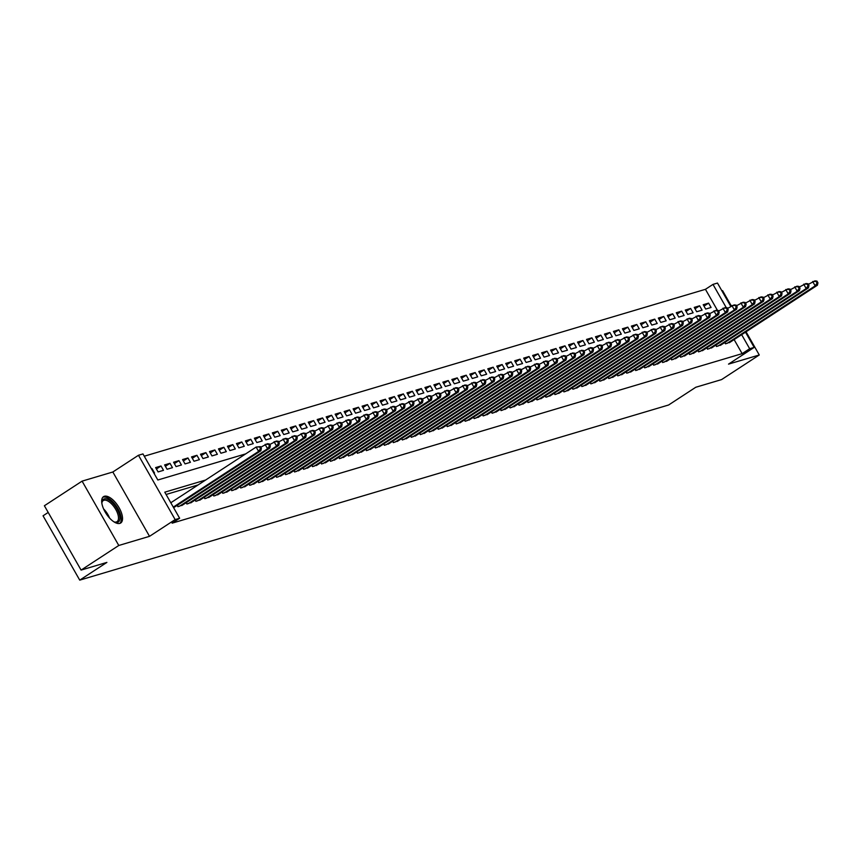 <?xml version="1.0" encoding="UTF-8"?>
<svg xmlns="http://www.w3.org/2000/svg" width="861" height="861" viewBox="0 0 861 861"><rect width="100%" height="100%" fill="white"/><g stroke="black" fill="none" stroke-linecap="round" stroke-linejoin="round"><path stroke-width="1.29" d="M104.364 496.27A15.724 7.06 56.9 0 0 103.514 496.668A15.724 7.06 56.9 0 0 105.634 512.812A15.724 7.06 56.9 0 0 119.84 523.402A15.724 7.06 56.9 0 0 120.701 523.004A15.724 7.06 56.9 0 0 118.581 506.86A15.724 7.06 56.9 0 0 104.364 496.27M717.461 310.38L705.439 289.318L712.983 284.399L717.471 283.054L730.741 306.322M731.301 305.946L722.583 290.652L721.916 290.846M48.194 512.435L43.05 515.804L79.739 580.131L668.62 404.993L695.763 387.267L721.572 379.593L759.273 354.98L746.057 331.797M79.739 580.131L106.893 562.405L81.085 570.09L44.385 505.751L82.086 481.138L118.786 545.476L149.523 536.328L175.16 519.592L138.47 455.265L142.958 453.93L157.832 480.007L245.686 453.876M149.523 536.328L112.834 472L82.086 481.138M112.834 472L138.47 455.265M705.439 289.318L144.261 456.212M81.085 570.09L118.786 545.476M724.758 342.506L725.522 343.84L730.677 341.839M715.782 345.175L716.546 346.52L721.701 344.508M706.806 347.844L707.57 349.189L712.725 347.177M697.83 350.513L698.594 351.858L703.749 349.846M688.854 353.193L689.618 354.528L694.773 352.515M679.878 355.862L680.642 357.197L685.797 355.184M670.902 358.531L671.666 359.866L676.811 357.853M661.926 361.2L662.679 362.535L667.835 360.522M652.95 363.869L653.703 365.204L658.859 363.191M643.963 366.538L644.728 367.873L649.883 365.86M634.987 369.208L635.752 370.542L640.907 368.53M626.012 371.877L626.776 373.211L631.931 371.209M617.036 374.546L617.8 375.88L622.955 373.878M608.06 377.215L608.824 378.549L613.979 376.548M599.084 379.884L599.848 381.219L605.003 379.217M590.108 382.553L590.872 383.888L596.027 381.886M581.132 385.222L581.896 386.567L587.051 384.555M572.156 387.891L572.92 389.237L578.075 387.224M563.18 390.56L563.944 391.906L569.089 389.893M554.204 393.24L554.968 394.575L560.113 392.562M545.228 395.909L545.982 397.244L551.137 395.231M536.252 398.578L537.006 399.913L542.161 397.9M527.266 401.248L528.03 402.582L533.185 400.569M518.29 403.917L519.054 405.251L524.209 403.239M509.314 406.586L510.078 407.92L515.233 405.908M500.338 409.255L501.102 410.589L506.257 408.577M491.362 411.924L492.126 413.258L497.281 411.257M482.386 414.593L483.15 415.928L488.305 413.926M473.41 417.262L474.174 418.597L479.329 416.595M464.434 419.931L465.198 421.266L470.354 419.264M455.458 422.6L456.222 423.935L461.378 421.933M446.482 425.269L447.246 426.604L452.391 424.602M437.506 427.939L438.26 429.284L443.415 427.271M428.53 430.608L429.284 431.953L434.439 429.94M419.544 433.277L420.308 434.622L425.463 432.609M410.568 435.957L411.332 437.291L416.487 435.279M401.592 438.626L402.356 439.96L407.511 437.948M392.616 441.295L393.38 442.629L398.535 440.617M383.64 443.964L384.404 445.298L389.559 443.286M374.664 446.633L375.428 447.968L380.584 445.955M365.688 449.302L366.452 450.637L371.608 448.624M356.712 451.971L357.476 453.306L362.632 451.293M347.736 454.64L348.501 455.975L353.656 453.973M338.76 457.309L339.525 458.644L344.669 456.642M329.785 459.978L330.549 461.313L335.693 459.311M320.809 462.648L321.562 463.982L326.717 461.98M311.833 465.317L312.586 466.651L317.741 464.649M302.846 467.986L303.61 469.331L308.765 467.319M293.87 470.655L294.634 472L299.789 469.988M284.894 473.324L285.658 474.669L290.814 472.657M275.918 476.004L276.682 477.338L281.838 475.326M266.942 478.673L267.706 480.007L272.862 477.995M257.966 481.342L258.731 482.677L263.886 480.664M248.99 484.011L249.755 485.346L254.91 483.333M240.015 486.68L240.779 488.015L245.934 486.002M231.039 489.349L231.803 490.684L236.958 488.671M222.063 492.018L222.827 493.353L227.971 491.34M213.087 494.688L213.84 496.022L218.995 494.02M204.111 497.357L204.864 498.691L210.019 496.689M195.124 500.026L195.888 501.36L201.043 499.358M186.148 502.695L186.912 504.029L192.068 502.028M177.172 505.364L177.936 506.698L183.092 504.697M151.536 468.976L152.031 468.653L151.45 468.825M156.422 468.976L161.007 465.984L155.626 467.588L158.101 471.925L163.493 470.332L161.007 465.984M165.398 466.307L169.983 463.315L164.602 464.908L167.077 469.256L172.469 467.663L169.983 463.315M174.374 463.638L178.959 460.646L173.578 462.239L176.053 466.587L181.445 464.983L178.959 460.646M183.35 460.969L187.946 457.966L182.554 459.57L185.029 463.918L190.421 462.314L187.946 457.966M192.326 458.3L196.921 455.297L191.529 456.9L194.016 461.248L199.397 459.645L196.921 455.297M201.302 455.63L205.897 452.628L200.505 454.231L202.992 458.579L208.373 456.976L205.897 452.628M210.278 452.961L214.873 449.959L209.481 451.562L211.967 455.91L217.349 454.307L214.873 449.959M219.254 450.292L223.849 447.289L218.457 448.893L220.943 453.241L226.325 451.638L223.849 447.289M228.23 447.623L232.825 444.62L227.433 446.224L229.919 450.572L235.301 448.968L232.825 444.62M237.216 444.954L241.801 441.951L236.42 443.555L238.895 447.903L244.276 446.299L241.801 441.951M246.192 442.274L250.777 439.282L245.396 440.886L247.871 445.234L253.252 443.63L250.777 439.282M255.168 439.605L259.753 436.613L254.372 438.217L256.847 442.565L262.239 440.961L259.753 436.613M264.144 436.936L268.729 433.944L263.348 435.548L265.823 439.896L271.215 438.292L268.729 433.944M273.12 434.267L277.705 431.275L272.324 432.879L274.799 437.227L280.191 435.623L277.705 431.275M282.096 431.598L286.681 428.606L281.299 430.209L283.775 434.557L289.167 432.954L286.681 428.606M291.072 428.929L295.667 425.937L290.275 427.54L292.751 431.878L298.143 430.285L295.667 425.937M300.048 426.26L304.643 423.268L299.251 424.86L301.737 429.208L307.119 427.616L304.643 423.268M309.024 423.59L313.619 420.599L308.227 422.191L310.713 426.539L316.095 424.936L313.619 420.599M318 420.921L322.595 417.929L317.203 419.522L319.689 423.87L325.071 422.267L322.595 417.929M326.976 418.252L331.571 415.25L326.179 416.853L328.665 421.201L334.046 419.598L331.571 415.25M335.951 415.583L340.547 412.58L335.155 414.184L337.641 418.532L343.022 416.928L340.547 412.58M344.927 412.914L349.523 409.911L344.142 411.515L346.617 415.863L351.998 414.259L349.523 409.911M353.914 410.245L358.499 407.242L353.118 408.846L355.593 413.194L360.974 411.59L358.499 407.242M362.89 407.576L367.475 404.573L362.094 406.177L364.569 410.525L369.961 408.921L367.475 404.573M371.866 404.907L376.451 401.904L371.069 403.508L373.545 407.856L378.937 406.252L376.451 401.904M380.842 402.238L385.427 399.235L380.045 400.839L382.521 405.187L387.913 403.583L385.427 399.235M389.818 399.558L394.403 396.566L389.021 398.169L391.497 402.517L396.889 400.914L394.403 396.566M398.794 396.889L403.378 393.897L397.997 395.5L400.473 399.848L405.865 398.245L403.378 393.897M407.77 394.22L412.365 391.228L406.973 392.831L409.449 397.179L414.841 395.576L412.365 391.228M416.746 391.551L421.341 388.559L415.949 390.162L418.435 394.51L423.816 392.907L421.341 388.559M425.721 388.881L430.317 385.889L424.925 387.493L427.411 391.83L432.792 390.237L430.317 385.889M434.697 386.212L439.293 383.22L433.901 384.824L436.387 389.161L441.768 387.568L439.293 383.22M443.673 383.543L448.269 380.551L442.877 382.144L445.363 386.492L450.744 384.899L448.269 380.551M452.649 380.874L457.245 377.882L451.853 379.475L454.339 383.823L459.72 382.219L457.245 377.882M461.625 378.205L466.221 375.202L460.839 376.806L463.315 381.154L468.696 379.55L466.221 375.202M470.612 375.536L475.197 372.533L469.815 374.137L472.291 378.485L477.672 376.881L475.197 372.533M479.588 372.867L484.173 369.864L478.791 371.468L481.267 375.816L486.659 374.212L484.173 369.864M488.564 370.198L493.149 367.195L487.767 368.799L490.243 373.147L495.635 371.543L493.149 367.195M497.54 367.529L502.124 364.526L496.743 366.129L499.219 370.478L504.611 368.874L502.124 364.526M506.516 364.86L511.1 361.857L505.719 363.46L508.194 367.808L513.587 366.205L511.1 361.857M515.491 362.19L520.076 359.188L514.695 360.791L517.17 365.139L522.562 363.536L520.076 359.188M524.467 359.511L529.063 356.519L523.671 358.122L526.146 362.47L531.538 360.867L529.063 356.519M533.443 356.841L538.039 353.849L532.647 355.453L535.133 359.801L540.514 358.198L538.039 353.849M542.419 354.172L547.015 351.18L541.623 352.784L544.109 357.132L549.49 355.528L547.015 351.18M551.395 351.503L555.991 348.511L550.599 350.115L553.085 354.463L558.466 352.859L555.991 348.511M560.371 348.834L564.967 345.842L559.575 347.446L562.061 351.794L567.442 350.19L564.967 345.842M569.347 346.165L573.943 343.173L568.561 344.777L571.037 349.114L576.418 347.521L573.943 343.173M578.334 343.496L582.919 340.504L577.537 342.097L580.013 346.445L585.394 344.852L582.919 340.504M587.31 340.827L591.894 337.835L586.513 339.428L588.989 343.776L594.37 342.172L591.894 337.835M596.286 338.158L600.87 335.166L595.489 336.759L597.964 341.107L603.357 339.503L600.87 335.166M605.261 335.489L609.846 332.486L604.465 334.09L606.94 338.438L612.332 336.834L609.846 332.486M614.237 332.82L618.822 329.817L613.441 331.42L615.916 335.768L621.308 334.165L618.822 329.817M623.213 330.15L627.798 327.148L622.417 328.751L624.892 333.099L630.284 331.496L627.798 327.148M632.189 327.481L636.785 324.479L631.393 326.082L633.868 330.43L639.26 328.827L636.785 324.479M641.165 324.812L645.761 321.81L640.369 323.413L642.855 327.761L648.236 326.158L645.761 321.81M650.141 322.143L654.737 319.14L649.345 320.744L651.831 325.092L657.212 323.488L654.737 319.14M659.117 319.474L663.713 316.471L658.321 318.075L660.807 322.423L666.188 320.819L663.713 316.471M668.093 316.794L672.689 313.802L667.297 315.406L669.783 319.754L675.164 318.15L672.689 313.802M677.069 314.125L681.664 311.133L676.272 312.737L678.759 317.085L684.14 315.481L681.664 311.133M686.045 311.456L690.64 308.464L685.259 310.068L687.735 314.416L693.116 312.812L690.64 308.464M695.031 308.787L699.616 305.795L694.235 307.399L696.71 311.747L702.092 310.143L699.616 305.795M153.936 473.173L154.517 473.001L152.031 468.653M705.686 309.067L711.078 307.474L708.592 303.126L703.211 304.729L705.686 309.067M205.628 480.029L164.774 492.18L179.648 518.257L172.114 523.176L742.139 353.645L734.121 339.589M198.095 484.947L166.087 494.472M173.771 507.947L174.116 507.366M745.486 332.174L754.171 347.392L728.524 364.128L759.273 354.98M754.171 347.392L749.673 348.727L741.655 334.671M742.139 353.645L749.673 348.727M179.648 518.257L175.16 519.592M726.275 307.689L712.983 284.399M704.007 306.118L708.592 303.126M173.287 507.107L258.601 451.412L260.851 450.744L173.621 507.689M170.812 502.759L256.126 447.063L260.399 446.622L259.505 446.891L260.496 448.624L261.389 448.355L260.399 446.622M260.496 448.624L258.601 451.412L256.126 447.063L259.505 446.891M260.851 450.744L261.389 448.355M101.878 503.437A13.604 6.113 -123.1 0 1 101.899 502.458A13.604 6.113 -123.1 0 1 104.203 498.885A13.604 6.113 -123.1 0 1 116.956 508.819A13.604 6.113 -123.1 0 1 117.591 522.358A13.604 6.113 -123.1 0 1 114.75 522.153A13.604 6.113 -123.1 0 1 113.846 521.777M114.212 521.949A12.603 5.661 56.9 0 0 116.343 521.981A12.603 5.661 56.9 0 0 117.031 521.669A12.603 5.661 56.9 0 0 115.331 508.733A12.603 5.661 56.9 0 0 103.944 500.252A12.603 5.661 56.9 0 0 103.255 500.564A12.603 5.661 56.9 0 0 101.867 503.028M119.83 523.402A15.627 7.017 56.9 0 0 117.031 507.194A15.627 7.017 56.9 0 0 103.212 497.152A15.627 7.017 56.9 0 0 102.793 497.303M179.508 506.236L267.577 448.742L269.827 448.075L181.757 505.568M260.743 447.236L267.34 443.727L269.375 443.953L268.481 444.222L269.471 445.955L270.365 445.686L269.375 443.953M269.471 445.955L267.577 448.742L265.102 444.394L268.481 444.222M269.827 448.075L270.365 445.686M188.484 503.567L276.553 446.073L278.803 445.406L190.733 502.899M269.73 444.567L276.316 441.058L278.351 441.284L277.457 441.553L278.447 443.286L279.341 443.017L278.351 441.284M278.447 443.286L276.553 446.073L274.078 441.725L277.457 441.553M278.803 445.406L279.341 443.017M197.46 500.898L285.529 443.404L287.778 442.737L199.709 500.23M278.706 441.897L285.292 438.389L287.326 438.615L286.433 438.884L287.423 440.617L288.317 440.348L287.326 438.615M287.423 440.617L285.529 443.404L283.054 439.056L286.433 438.884M287.778 442.737L288.317 440.348M206.436 498.228L294.505 440.735L296.754 440.068L208.685 497.561M287.682 439.228L294.279 435.72L296.302 435.946L295.409 436.204L296.399 437.948L297.293 437.679L296.302 435.946M296.399 437.948L294.505 440.735L292.03 436.387L295.409 436.204M296.754 440.068L297.293 437.679M215.411 495.559L303.481 438.066L305.73 437.399L217.661 494.892M296.658 436.559L303.255 433.051L305.278 433.277L304.385 433.535L305.375 435.279L306.268 435.009L305.278 433.277M305.375 435.279L303.481 438.066L301.006 433.718L304.385 433.535M305.73 437.399L306.268 435.009M224.398 492.89L312.468 435.397L314.706 434.73L226.637 492.223M305.633 433.89L312.231 430.382L314.254 430.608L313.361 430.866L314.351 432.609L315.255 432.34L314.254 430.608M314.351 432.609L312.468 435.397L309.982 431.049L313.361 430.866M314.706 434.73L315.255 432.34M233.374 490.221L321.444 432.728L323.682 432.061L235.613 489.554M314.609 431.221L321.207 427.713L323.23 427.928L322.337 428.197L323.327 429.94L324.231 429.671L323.23 427.928M323.327 429.94L321.444 432.728L318.957 428.38L322.337 428.197M323.682 432.061L324.231 429.671M242.35 487.552L330.42 430.048L332.658 429.381L244.589 486.885M323.585 428.552L330.183 425.043L332.217 425.259L331.313 425.528L332.303 427.271L333.207 427.002L332.217 425.259M332.303 427.271L330.42 430.048L327.933 425.711L331.313 425.528M332.658 429.381L333.207 427.002M251.326 484.872L339.395 427.379L341.634 426.712L253.564 484.205M332.561 425.872L339.159 422.374L341.193 422.59L340.289 422.859L341.279 424.602L342.183 424.333L341.193 422.59M341.279 424.602L339.395 427.379L336.909 423.042L340.289 422.859M341.634 426.712L342.183 424.333M260.302 482.203L348.371 424.71L350.61 424.042L262.54 481.536M341.537 423.203L348.135 419.694L350.169 419.92L349.265 420.19L350.255 421.933L351.159 421.664L350.169 419.92M350.255 421.933L348.371 424.71L345.885 420.362L349.265 420.19M350.61 424.042L351.159 421.664M269.278 479.534L357.347 422.041L359.586 421.373L271.516 478.867M350.513 420.534L357.111 417.025L359.145 417.251L358.241 417.52L359.241 419.264L360.135 418.995L359.145 417.251M359.241 419.264L357.347 422.041L354.872 417.693L358.241 417.52M359.586 421.373L360.135 418.995M278.254 476.865L366.323 419.372L368.573 418.704L280.503 476.198M359.489 417.865L366.086 414.356L368.121 414.582L367.216 414.851L368.217 416.595L369.111 416.326L368.121 414.582M368.217 416.595L366.323 419.372L363.848 415.024L367.216 414.851M368.573 418.704L369.111 416.326M287.23 474.196L375.299 416.702L377.548 416.035L289.479 473.528M368.465 415.196L375.062 411.687L377.096 411.913L376.203 412.182L377.193 413.915L378.087 413.657L377.096 411.913M377.193 413.915L375.299 416.702L372.824 412.354L376.203 412.182M377.548 416.035L378.087 413.657M296.206 471.527L384.275 414.033L386.524 413.366L298.455 470.859M377.441 412.527L384.038 409.018L386.072 409.244L385.179 409.513L386.169 411.246L387.063 410.988L386.072 409.244M386.169 411.246L384.275 414.033L381.8 409.685L385.179 409.513M386.524 413.366L387.063 410.988M305.181 468.858L393.251 411.364L395.5 410.697L307.431 468.19M386.428 409.858L393.014 406.349L395.048 406.575L394.155 406.844L395.145 408.577L396.038 408.318L395.048 406.575M395.145 408.577L393.251 411.364L390.776 407.016L394.155 406.844M395.5 410.697L396.038 408.318M314.157 466.188L402.227 408.695L404.476 408.028L316.407 465.521M395.403 407.188L401.99 403.68L404.024 403.906L403.131 404.175L404.121 405.908L405.014 405.639L404.024 403.906M404.121 405.908L402.227 408.695L399.752 404.347L403.131 404.175M404.476 408.028L405.014 405.639M323.133 463.519L411.203 406.026L413.452 405.359L325.383 462.852M404.379 404.519L410.977 401.011L413 401.237L412.107 401.506L413.097 403.239L413.99 402.97L413 401.237M413.097 403.239L411.203 406.026L408.727 401.678L412.107 401.506M413.452 405.359L413.99 402.97M332.109 460.85L420.179 403.357L422.428 402.69L334.359 460.183M413.355 401.85L419.953 398.342L421.976 398.568L421.083 398.837L422.073 400.569L422.977 400.3L421.976 398.568M422.073 400.569L420.179 403.357L417.703 399.009L421.083 398.837M422.428 402.69L422.977 400.3M341.096 458.181L429.165 400.688L431.404 400.021L343.335 457.514M422.331 399.181L428.929 395.673L430.952 395.899L430.059 396.168L431.049 397.9L431.953 397.631L430.952 395.899M431.049 397.9L429.165 400.688L426.679 396.34L430.059 396.168M431.404 400.021L431.953 397.631M350.072 455.512L438.141 398.019L440.38 397.351L352.31 454.845M431.307 396.512L437.905 393.003L439.939 393.229L439.035 393.488L440.025 395.231L440.929 394.962L439.939 393.229M440.025 395.231L438.141 398.019L435.655 393.671L439.035 393.488M440.38 397.351L440.929 394.962M359.048 452.843L447.117 395.35L449.356 394.682L361.286 452.176M440.283 393.843L446.881 390.334L448.915 390.56L448.011 390.819L449.001 392.562L449.905 392.293L448.915 390.56M449.001 392.562L447.117 395.35L444.631 391.002L448.011 390.819M449.356 394.682L449.905 392.293M368.024 450.174L456.093 392.681L458.332 392.013L370.262 449.507M449.259 391.174L455.856 387.665L457.891 387.891L456.987 388.15L457.977 389.893L458.881 389.624L457.891 387.891M457.977 389.893L456.093 392.681L453.607 388.333L456.987 388.15M458.332 392.013L458.881 389.624M377 447.505L465.069 390.001L467.308 389.333L379.238 446.837M458.235 388.505L464.832 384.996L466.866 385.211L465.962 385.48L466.953 387.224L467.857 386.955L466.866 385.211M466.953 387.224L465.069 390.001L462.594 385.663L465.962 385.48M467.308 389.333L467.857 386.955M385.976 444.836L474.045 387.332L476.284 386.664L388.214 444.168M467.211 385.836L473.808 382.327L475.842 382.542L474.938 382.811L475.939 384.555L476.833 384.286L475.842 382.542M475.939 384.555L474.045 387.332L471.57 382.994L474.938 382.811M476.284 386.664L476.833 384.286M394.951 442.156L483.021 384.663L485.27 383.995L397.201 441.489M476.187 383.156L482.784 379.647L484.818 379.873L483.925 380.142L484.915 381.886L485.808 381.617L484.818 379.873M484.915 381.886L483.021 384.663L480.546 380.314L483.925 380.142M485.27 383.995L485.808 381.617M403.927 439.487L491.997 381.993L494.246 381.326L406.177 438.819M485.163 380.487L491.76 376.978L493.794 377.204L492.901 377.473L493.891 379.217L494.784 378.948L493.794 377.204M493.891 379.217L491.997 381.993L489.522 377.645L492.901 377.473M494.246 381.326L494.784 378.948M412.903 436.818L500.973 379.324L503.222 378.657L415.153 436.15M494.149 377.818L500.736 374.309L502.77 374.535L501.877 374.804L502.867 376.548L503.76 376.279L502.77 374.535M502.867 376.548L500.973 379.324L498.497 374.976L501.877 374.804M503.222 378.657L503.76 376.279M421.879 434.148L509.949 376.655L512.198 375.988L424.129 433.481M503.125 375.148L509.712 371.64L511.746 371.866L510.853 372.135L511.843 373.868L512.736 373.609L511.746 371.866M511.843 373.868L509.949 376.655L507.473 372.307L510.853 372.135M512.198 375.988L512.736 373.609M430.855 431.479L518.925 373.986L521.174 373.319L433.105 430.812M512.101 372.479L518.699 368.971L520.722 369.197L519.829 369.466L520.819 371.199L521.712 370.94L520.722 369.197M520.819 371.199L518.925 373.986L516.449 369.638L519.829 369.466M521.174 373.319L521.712 370.94M439.831 428.81L527.901 371.317L530.15 370.65L442.08 428.143M521.077 369.81L527.675 366.302L529.698 366.528L528.805 366.797L529.795 368.53L530.688 368.271L529.698 366.528M529.795 368.53L527.901 371.317L525.425 366.969L528.805 366.797M530.15 370.65L530.688 368.271M448.818 426.141L536.887 368.648L539.126 367.981L451.056 425.474M530.053 367.141L536.651 363.633L538.674 363.859L537.781 364.128L538.771 365.86L539.675 365.591L538.674 363.859M538.771 365.86L536.887 368.648L534.401 364.3L537.781 364.128M539.126 367.981L539.675 365.591M457.794 423.472L545.863 365.979L548.102 365.312L460.032 422.805M539.029 364.472L545.626 360.963L547.65 361.19L546.757 361.459L547.747 363.191L548.651 362.922L547.65 361.19M547.747 363.191L545.863 365.979L543.377 361.631L546.757 361.459M548.102 365.312L548.651 362.922M466.77 420.803L554.839 363.31L557.078 362.642L469.008 420.136M548.005 361.803L554.602 358.294L556.636 358.52L555.732 358.789L556.723 360.522L557.627 360.253L556.636 358.52M556.723 360.522L554.839 363.31L552.353 358.962L555.732 358.789M557.078 362.642L557.627 360.253M475.746 418.134L563.815 360.641L566.054 359.973L477.984 417.467M556.981 359.134L563.578 355.625L565.612 355.851L564.708 356.12L565.699 357.853L566.603 357.584L565.612 355.851M565.699 357.853L563.815 360.641L561.329 356.293L564.708 356.12M566.054 359.973L566.603 357.584M484.721 415.465L572.791 357.972L575.03 357.304L486.96 414.798M565.957 356.465L572.554 352.956L574.588 353.182L573.684 353.44L574.674 355.184L575.578 354.915L574.588 353.182M574.674 355.184L572.791 357.972L570.305 353.623L573.684 353.44M575.03 357.304L575.578 354.915M493.697 412.796L581.767 355.302L584.006 354.635L495.936 412.128M574.933 353.796L581.53 350.287L583.564 350.513L582.66 350.771L583.661 352.515L584.554 352.246L583.564 350.513M583.661 352.515L581.767 355.302L579.292 350.954L582.66 350.771M584.006 354.635L584.554 352.246M502.673 410.127L590.743 352.633L592.992 351.966L504.923 409.459M583.909 351.127L590.506 347.618L592.54 347.844L591.636 348.102L592.637 349.846L593.53 349.577L592.54 347.844M592.637 349.846L590.743 352.633L588.267 348.285L591.636 348.102M592.992 351.966L593.53 349.577M511.649 407.457L599.719 349.964L601.968 349.297L513.899 406.79M592.885 348.457L599.482 344.949L601.516 345.164L600.623 345.433L601.613 347.177L602.506 346.908L601.516 345.164M601.613 347.177L599.719 349.964L597.243 345.616L600.623 345.433M601.968 349.297L602.506 346.908M520.625 404.788L608.695 347.284L610.944 346.617L522.875 404.121M601.861 345.788L608.458 342.28L610.492 342.495L609.599 342.764L610.589 344.508L611.482 344.239L610.492 342.495M610.589 344.508L608.695 347.284L606.219 342.947L609.599 342.764M610.944 346.617L611.482 344.239M529.601 402.109L617.671 344.615L619.92 343.948L531.85 401.441M610.847 343.108L617.434 339.611L619.468 339.826L618.575 340.095L619.565 341.839L620.458 341.569L619.468 339.826M619.565 341.839L617.671 344.615L615.195 340.278L618.575 340.095M619.92 343.948L620.458 341.569M538.577 399.439L626.647 341.946L628.896 341.279L540.826 398.772M619.823 340.439L626.41 336.931L628.444 337.157L627.551 337.426L628.541 339.169L629.434 338.9L628.444 337.157M628.541 339.169L626.647 341.946L624.171 337.598L627.551 337.426M628.896 341.279L629.434 338.9M547.553 396.77L635.622 339.277L637.872 338.61L549.802 396.103M628.799 337.77L635.396 334.262L637.42 334.488L636.527 334.757L637.517 336.5L638.41 336.231L637.42 334.488M637.517 336.5L635.622 339.277L633.147 334.929L636.527 334.757M637.872 338.61L638.41 336.231M556.529 394.101L644.598 336.608L646.848 335.941L558.778 393.434M637.775 335.101L644.372 331.593L646.396 331.819L645.502 332.088L646.493 333.831L647.386 333.562L646.396 331.819M646.493 333.831L644.598 336.608L642.123 332.26L645.502 332.088M646.848 335.941L647.386 333.562M565.516 391.432L653.585 333.939L655.824 333.272L567.754 390.765M646.751 332.432L653.348 328.924L655.372 329.15L654.478 329.419L655.469 331.151L656.373 330.893L655.372 329.15M655.469 331.151L653.585 333.939L651.099 329.591L654.478 329.419M655.824 333.272L656.373 330.893M574.491 388.763L662.561 331.27L664.8 330.602L576.73 388.096M655.727 329.763L662.324 326.254L664.358 326.48L663.454 326.75L664.444 328.482L665.349 328.224L664.358 326.48M664.444 328.482L662.561 331.27L660.075 326.922L663.454 326.75M664.8 330.602L665.349 328.224M583.467 386.094L671.537 328.601L673.776 327.933L585.706 385.427M664.703 327.094L671.3 323.585L673.334 323.811L672.43 324.08L673.42 325.813L674.324 325.555L673.334 323.811M673.42 325.813L671.537 328.601L669.051 324.253L672.43 324.08M673.776 327.933L674.324 325.555M592.443 383.425L680.513 325.932L682.751 325.264L594.682 382.758M673.679 324.425L680.276 320.916L682.31 321.142L681.406 321.411L682.396 323.144L683.3 322.875L682.31 321.142M682.396 323.144L680.513 325.932L678.027 321.584L681.406 321.411M682.751 325.264L683.3 322.875M601.419 380.756L689.489 323.262L691.727 322.595L603.658 380.088M682.655 321.756L689.252 318.247L691.286 318.473L690.382 318.742L691.372 320.475L692.276 320.206L691.286 318.473M691.372 320.475L689.489 323.262L687.013 318.914L690.382 318.742M691.727 322.595L692.276 320.206M610.395 378.087L698.465 320.593L700.703 319.926L612.634 377.419M691.631 319.087L698.228 315.578L700.262 315.804L699.358 316.073L700.359 317.806L701.252 317.537L700.262 315.804M700.359 317.806L698.465 320.593L695.989 316.245L699.358 316.073M700.703 319.926L701.252 317.537M619.371 375.418L707.441 317.924L709.69 317.257L621.62 374.75M700.606 316.417L707.204 312.909L709.238 313.135L708.334 313.404L709.335 315.137L710.228 314.868L709.238 313.135M709.335 315.137L707.441 317.924L704.965 313.576L708.334 313.404M709.69 317.257L710.228 314.868M628.347 372.748L716.417 315.255L718.666 314.588L630.596 372.081M709.582 313.748L716.18 310.24L718.214 310.466L717.321 310.724L718.311 312.468L719.204 312.199L718.214 310.466M718.311 312.468L716.417 315.255L713.941 310.907L717.321 310.724M718.666 314.588L719.204 312.199M637.323 370.079L725.392 312.586L727.642 311.919L639.572 369.412M718.569 311.079L725.156 307.571L727.19 307.797L726.297 308.055L727.287 309.799L728.18 309.529L727.19 307.797M727.287 309.799L725.392 312.586L722.917 308.238L726.297 308.055M727.642 311.919L728.18 309.529M646.299 367.41L734.368 309.917L736.618 309.25L648.548 366.743M727.545 308.41L734.132 304.902L736.166 305.128L735.272 305.386L736.263 307.129L737.156 306.86L736.166 305.128M736.263 307.129L734.368 309.917L731.893 305.569L735.272 305.386M736.618 309.25L737.156 306.86M655.275 364.741L743.344 307.237L745.594 306.57L657.524 364.074M736.521 305.741L743.118 302.233L745.142 302.448L744.248 302.717L745.239 304.46L746.132 304.191L745.142 302.448M745.239 304.46L743.344 307.237L740.869 302.9L744.248 302.717M745.594 306.57L746.132 304.191M664.251 362.072L752.32 304.568L754.57 303.901L666.5 361.405M745.497 303.072L752.094 299.563L754.118 299.779L753.224 300.048L754.214 301.791L755.108 301.522L754.118 299.779M754.214 301.791L752.32 304.568L749.845 300.231L753.224 300.048M754.57 303.901L755.108 301.522M673.237 359.392L761.307 301.899L763.546 301.232L675.476 358.725M754.473 300.392L761.07 296.884L763.094 297.11L762.2 297.379L763.19 299.122L764.094 298.853L763.094 297.11M763.19 299.122L761.307 301.899L758.821 297.551L762.2 297.379M763.546 301.232L764.094 298.853M682.213 356.723L770.283 299.23L772.521 298.563L684.452 356.056M763.449 297.723L770.046 294.214L772.069 294.44L771.176 294.71L772.166 296.453L773.07 296.184L772.069 294.44M772.166 296.453L770.283 299.23L767.797 294.882L771.176 294.71M772.521 298.563L773.07 296.184M691.189 354.054L779.259 296.561L781.497 295.893L693.428 353.387M772.425 295.054L779.022 291.545L781.056 291.771L780.152 292.04L781.142 293.784L782.046 293.515L781.056 291.771M781.142 293.784L779.259 296.561L776.773 292.213L780.152 292.04M781.497 295.893L782.046 293.515M700.165 351.385L788.235 293.892L790.473 293.224L702.404 350.718M781.401 292.385L787.998 288.876L790.032 289.102L789.128 289.371L790.118 291.104L791.022 290.846L790.032 289.102M790.118 291.104L788.235 293.892L785.749 289.544L789.128 289.371M790.473 293.224L791.022 290.846M709.141 348.716L797.211 291.222L799.449 290.555L711.38 348.048M790.376 289.716L796.974 286.207L799.008 286.433L798.104 286.702L799.094 288.435L799.998 288.177L799.008 286.433M799.094 288.435L797.211 291.222L794.725 286.874L798.104 286.702M799.449 290.555L799.998 288.177M718.117 346.047L806.187 288.553L808.425 287.886L720.356 345.379M799.352 287.047L805.95 283.538L807.984 283.764L807.08 284.033L808.081 285.766L808.974 285.508L807.984 283.764M808.081 285.766L806.187 288.553L803.711 284.205L807.08 284.033M808.425 287.886L808.974 285.508M727.093 343.378L815.163 285.884L817.412 285.217L729.342 342.71M808.328 284.378L814.926 280.869L816.96 281.095L816.056 281.364L817.057 283.097L817.95 282.828L816.96 281.095M817.057 283.097L815.163 285.884L812.687 281.536L816.056 281.364M817.412 285.217L817.95 282.828M103.568 508.883A12.603 5.661 -123.1 0 1 109.541 518.031M178.098 506.655L177.312 505.278M187.074 503.986L186.288 502.609M196.05 501.317L195.264 499.94M205.026 498.648L204.24 497.271M214.002 495.979L213.216 494.601M222.977 493.31L222.192 491.932M231.953 490.641L231.168 489.263M240.929 487.972L240.144 486.594M249.905 485.303L249.12 483.925M258.881 482.634L258.096 481.256M267.857 479.954L267.071 478.587M276.833 477.285L276.058 475.907M285.82 474.615L285.034 473.238M294.796 471.946L294.01 470.569M303.772 469.277L302.986 467.9M312.747 466.608L311.962 465.231M321.723 463.939L320.938 462.561M330.699 461.27L329.914 459.892M339.675 458.601L338.89 457.223M348.651 455.932L347.866 454.554M357.627 453.263L356.841 451.885M366.603 450.594L365.817 449.216M375.579 447.924L374.793 446.547M384.555 445.255L383.769 443.878M393.542 442.586L392.756 441.209M402.517 439.917L401.732 438.54M411.493 437.237L410.708 435.87M420.469 434.568L419.684 433.191M429.445 431.899L428.66 430.522M438.421 429.23L437.636 427.852M447.397 426.561L446.611 425.183M456.373 423.892L455.587 422.514M465.349 421.223L464.563 419.845M474.325 418.554L473.539 417.176M483.301 415.885L482.515 414.507M492.277 413.215L491.491 411.838M501.253 410.546L500.467 409.169M510.239 407.877L509.454 406.5M519.215 405.208L518.43 403.831M528.191 402.539L527.406 401.161M537.167 399.87L536.381 398.492M546.143 397.19L545.357 395.823M555.119 394.521L554.333 393.143M564.095 391.852L563.309 390.474M573.071 389.183L572.285 387.805M582.047 386.514L581.261 385.136M591.023 383.845L590.237 382.467M599.999 381.175L599.213 379.798M608.975 378.506L608.189 377.129M617.961 375.837L617.176 374.46M626.937 373.168L626.151 371.791M635.913 370.499L635.127 369.121M644.889 367.83L644.103 366.452M653.865 365.161L653.079 363.783M662.841 362.492L662.055 361.114M671.817 359.823L671.031 358.445M680.793 357.154L680.007 355.776M689.769 354.474L688.983 353.107M698.745 351.805L697.959 350.427M707.72 349.135L706.935 347.758M716.696 346.466L715.911 345.089M725.672 343.797L724.887 342.42"/></g></svg>
